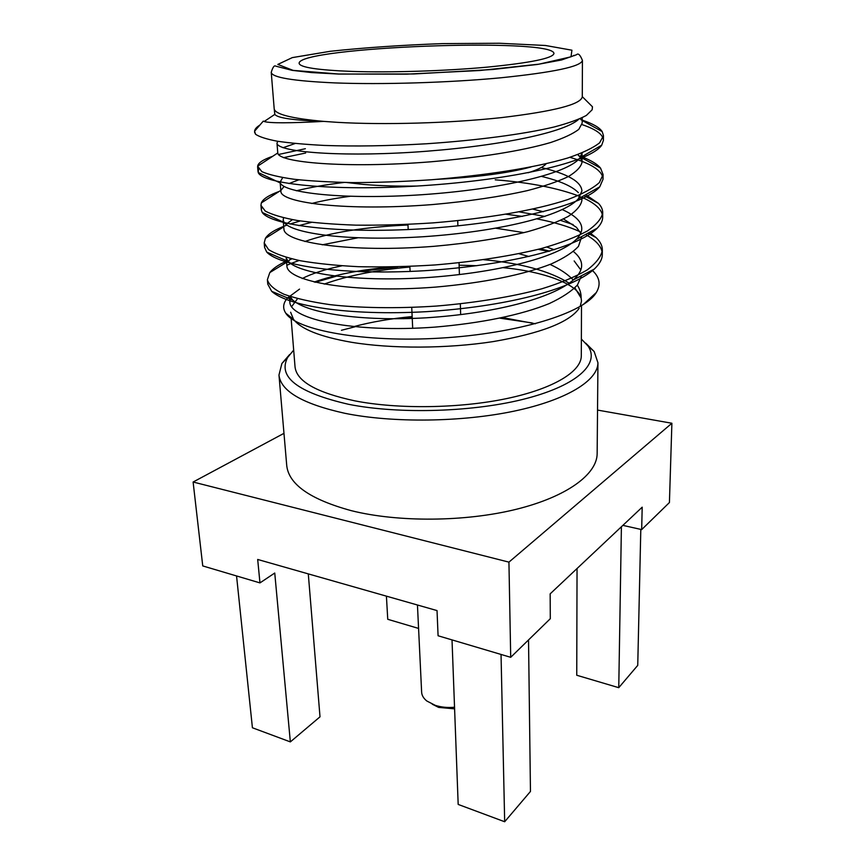 <?xml version="1.0" encoding="UTF-8"?>
<svg xmlns="http://www.w3.org/2000/svg" width="865" height="865" viewBox="0 0 865 865"><rect width="100%" height="100%" fill="white"/><g stroke="black" fill="none" stroke-linecap="round" stroke-linejoin="round"><path stroke-width="1.3" d="M622.876 525.369L641.679 529.596L669.423 502.543L671.889 423.255L597.531 410.075M283.979 433.333L193.111 482.021L202.745 565.926L259.965 582.902L274.746 573.03L290.348 741.9L252.418 727.768L236.556 575.96M418.574 628.423L387.747 619.297L386.417 596.158M308.297 573.895L320.007 716.826L290.348 741.9M259.965 582.902L257.683 559.46L437.03 610.582L438.079 635.764L510.707 657.313L550.302 618.702L550.162 593.844L642.187 507.182L641.679 529.596M193.111 482.021L508.934 562.131L510.707 657.313M508.934 562.131L671.889 423.255M278.973 375.021L286.726 465.478C288.705 484.389 310.265 499.462 351.406 510.696C398.127 522.395 465.1 521.93 516.135 509.323C567.245 496.694 597.174 474.128 597.153 453.552L597.942 362.77C598.007 380.33 567.245 399.868 514.545 411.048C461.942 422.207 392.861 423.05 344.886 413.308C302.674 403.933 280.703 391.175 278.973 375.021L281.893 363.505L289.634 354.542M501.04 654.448L504.673 821.75L530.461 791.443L528.526 639.938M504.673 821.75L458.18 804.428L452.017 639.895M621.405 526.753L618.756 687.686L637.743 665.369L640.803 529.402M618.756 687.686L576.75 675.251L577.041 568.532M417.449 605.003L421.633 692.184C421.817 695.438 423.558 698.39 426.856 701.028L435.257 705.343C441.182 707.246 447.605 707.873 454.536 707.246M454.601 708.846L438.631 707.397L432.219 704.175M341.426 330.289L355.007 326.786M403.533 318.72L412.216 317.877M499.959 318.169L532.235 322.959M585.746 343.167L594.147 351.514L597.942 362.77M293.678 350.098L287.71 357.375C277.33 376.913 297.647 392.559 348.66 404.323C399.825 414.53 475.382 412.021 526.904 398.354C578.62 384.709 600.159 362.986 587.876 345.849L581.366 339.048M291.127 318.493L295.03 366.846C296.608 381.324 316.601 392.667 354.996 400.884C398.149 409.329 459.715 408.453 506.685 398.581C553.719 388.699 581.421 371.453 581.302 355.839L581.496 306.199M535.446 323.769L502.63 317.606M412.151 316.568C390.98 318.569 371.485 321.921 353.677 326.646M409.902 267.036C376.059 270.01 347.492 275.697 324.202 284.088M297.528 298.674L291.473 306.859M290.618 312.233L293.484 319.272C300.912 329.122 320.18 336.777 351.287 342.248C391.283 348.919 447.108 348.703 493.05 341.61C540.701 333.425 569.408 322.321 579.172 308.297M580.188 306.459L581.507 301.052L581.129 298.047C581.248 293.581 579.982 289.278 577.312 285.136M573.29 280.011C567.829 274.259 560.087 269.069 550.064 264.43M529.002 256.516L518.892 253.704M548.843 251.401L538.138 249.347M592.125 270.215C599.715 277.135 601.099 284.585 596.277 292.554C584.124 313.087 518.146 333.522 440.739 338.096C363.343 342.864 296.23 330.16 285.774 313.195C282.477 308.167 283.05 303.096 287.504 297.982L299.539 289.105M315.357 282.304L336.409 276.184M358.661 271.664L397.846 266.842M582.286 96.664L592.471 106.784L592.157 109.769L586.362 115.434C579.128 119.348 568.413 123.187 554.216 126.971C522.903 134.389 476.107 140.4 426.575 143.763C388.731 145.969 354.553 146.52 324.051 145.428C305.345 144.444 289.732 143.039 277.211 141.2C266.55 139.146 259.327 136.843 255.564 134.27L254.57 131.231C254.786 129.177 256.548 127.123 259.878 125.068M582.286 96.837L582.426 60.431C581.139 66.529 553.924 72.314 500.781 77.796C449.195 82.683 381.519 84.738 334.744 82.899C293.213 81.018 272.043 77.504 271.242 72.379L274.183 108.676C274.756 114.212 291.289 118.451 323.791 121.392L337.274 122.333C383.552 125.068 450.438 123.165 501.484 117.608C554.054 111.325 580.966 104.406 582.253 96.837M264.16 121.5L274.832 114.375C277.351 118.008 293.668 120.354 323.791 121.392C289.429 123.219 269.545 123.252 264.16 121.5L263.284 121.111L254.57 131.231M255.564 134.27L254.613 132.215M581.983 124.582C596.169 129.361 603.316 134.616 603.413 140.357L601.726 145.179C590.168 162.328 513.648 179.736 421.644 185.759C329.727 191.652 262.095 183.607 258.203 172.492L258.646 169.194M283.461 157.668L305.669 153.019M569.884 157.333C591.714 163.636 602.764 170.935 603.035 179.239L599.759 186.84C583.875 205.589 510.458 223.127 423.18 228.749C336.031 234.101 270.637 225.073 262.236 212.455L261.338 209.925L261.695 207.578M296.338 190.776C310.081 187.435 325.91 184.667 343.805 182.483M495.223 179.823C529.867 182.515 558.163 188.083 580.112 196.517M581.896 197.274C595.682 203.383 602.613 210.033 602.667 217.223C602.689 220.705 600.883 224.349 597.261 228.165C577.539 248.104 507.409 265.469 424.704 270.713C342.183 275.557 279.233 265.89 266.723 252.072L264.582 247.412L264.787 245.141M298.847 225.603L311.508 222.37M506.025 214.228L522.438 216.391M537.111 218.91C554.097 222.186 568.381 226.435 579.95 231.658M585.551 234.469C596.709 240.697 602.289 247.347 602.299 254.418C602.354 259.1 599.65 264.009 594.212 269.145C571.17 289.861 504.457 306.794 426.229 311.681C348.217 316.049 287.894 306.048 271.707 291.354L267.772 284.153L267.88 281.914M286.921 265.252L290.629 263.641M291.17 263.425L299.106 260.495M582.188 120.138C592.839 123.663 599.51 127.49 602.202 131.61L603.456 135.632L599.65 142.779C593.249 147.872 582.621 152.943 567.775 157.992C534.873 167.745 487.428 175.152 431.516 179.758C403.825 181.596 377.713 182.547 353.19 182.612C330.798 182.169 311.195 181.077 294.392 179.304C279.438 177.195 268.593 174.644 261.846 171.648L257.629 166.177C258.17 162.836 263.209 159.528 272.745 156.262M278.379 154.521L305.356 148.715M579.053 155.819L580.902 156.478M581.723 156.792C590.957 160.285 597.228 164.047 600.537 168.091L603.078 174.535L599.337 182.591C593.033 188.3 582.545 193.955 567.873 199.545C535.381 210.292 488.53 218.283 433.279 222.867C405.912 224.641 380.092 225.397 355.829 225.149C333.663 224.359 314.244 222.824 297.582 220.532C282.747 217.839 271.956 214.671 265.22 211.028L260.938 205.319L261.338 202.918C262.971 198.993 268.928 195.166 279.211 191.424M585.735 194.701L598.472 203.383C601.305 206.378 602.721 209.471 602.71 212.66C601.705 218.521 596.601 224.63 587.389 230.977C575.636 237.28 560.358 243.108 541.555 248.471C512.329 255.759 475.436 261.576 434.9 264.96C407.869 266.658 382.352 267.242 358.37 266.69C336.442 265.566 317.217 263.609 300.706 260.808C285.991 257.586 275.265 253.834 268.539 249.563L264.203 242.924L265.404 238.351C268.172 233.788 275.319 229.376 286.845 225.138M290.002 224.035L300.274 220.932M519.27 211.882L545.004 216.455M560.585 220.413L573.138 224.586M589.346 232.426L596.028 237.529C600.267 241.54 602.364 245.692 602.343 249.985C601.337 256.408 596.266 263.068 587.13 269.966C575.495 276.789 560.379 283.071 541.771 288.813C512.869 296.608 476.399 302.718 436.338 306.069C396.235 308.719 358.575 307.983 329.597 304.588C311.119 301.917 295.884 298.468 283.893 294.219C274.324 289.645 268.82 284.801 267.382 279.709L269.804 272.583C272.767 268.647 278.335 264.82 286.51 261.111M289.591 259.781L291.808 258.894M540.214 248.817L549.751 251.131M352.358 71.438C390.764 72.714 445.443 70.984 487.287 67.135C530.526 62.842 552.746 58.312 553.946 53.554C554.27 37.173 297.538 47.034 299.128 63.34C299.896 67.394 317.639 70.097 352.358 71.438M574.879 287.85L581.129 298.047C578.35 284.315 543.869 271.502 503.3 267.685M476.777 265.696L459.12 265.187M578.804 119.251C562.931 133.588 492.38 147.082 412.248 152.262C333.641 157.095 277.492 151.364 276.995 143.309L277.784 153.073C278.173 162.328 344.129 168.697 430.857 161.798C479.859 157.506 521.519 151.04 550.627 142.53C563.764 138.13 573.16 133.729 578.826 129.307L582.177 123.133L582.199 117.716M276.984 143.179L277.773 141.287M580.458 157.527L582.026 162.188L582.059 152.5L580.047 157.765C568.024 173.789 500.943 189.294 421.904 194.722C343.146 199.999 284.412 192.938 280.346 183.012L280.119 182.061L282.693 177.617M541.263 167.518C567.764 173.865 581.312 181.672 581.918 190.938L578.317 198.863C562.672 216.153 498.456 231.669 423.418 236.718C348.714 241.508 292.002 233.626 284.088 222.435L283.19 219.98L283.525 217.829M311.638 203.502C322.623 200.658 335.404 198.269 349.968 196.333M562.347 209.633C575.247 215.45 581.723 221.754 581.777 228.555C581.81 232.047 579.928 235.713 576.133 239.551C557.309 257.759 496.078 273.016 424.92 277.73C354.153 282.055 299.625 273.654 288.218 261.457L286.434 258.408M304.826 241.519C330.225 232.469 364.619 226.965 407.988 224.997M495.732 228.209L523.92 232.642M573.441 251.52C578.912 255.997 581.648 260.614 581.637 265.382C581.691 269.988 578.977 274.8 573.484 279.838C551.946 298.609 493.774 313.411 426.434 317.79C359.494 321.683 307.302 313.011 292.759 300.09L289.959 296.446M302.231 278.541C311.822 273.578 325.002 269.339 341.794 265.836M483.719 259.705C521.238 263.219 549.751 271.059 569.246 283.223M274.832 114.375L274.216 108.958M580.231 118.635L581.193 119.911M282.985 147.731L295.192 143.493M577.766 154.608L580.339 157.365M582.026 162.188C581.139 166.772 576.566 171.573 568.316 176.601C557.784 181.618 544.117 186.289 527.315 190.624C500.651 196.647 469.046 201.286 432.489 204.562C346.822 211.33 281.482 202.951 280.898 191.619L280.195 182.937M281.049 190.246L283.99 186.526M288.942 183.564L298.847 179.812M541.771 176.46C559.99 180.893 572.187 186.289 578.361 192.646M581.896 196.863L581.885 200.41C580.999 205.513 576.479 210.833 568.316 216.369C557.903 221.873 544.399 226.965 527.791 231.658C501.44 238.167 470.214 243.043 434.089 246.309C349.438 252.958 284.704 242.676 283.936 229.344L283.19 219.98M285.937 224.435L292.381 219.656M532.883 209.114L543.361 211.741M563.504 218.996L576.425 227.322L580.739 233.193M581.745 236.523L578.49 246.341C572.998 252.331 563.915 258.203 551.221 263.955C523.109 274.983 482.94 282.887 435.657 287.094C352.001 293.624 287.861 281.514 286.921 266.269L286.207 257.413M288.272 261.522L290.726 258.624M322.234 244.817L357.688 237.843M546.788 247.044L554.281 249.758M574.165 260.949L580.804 269.923M581.54 275.675L577.496 284.899C571.538 291.321 562.12 297.549 549.243 303.583C521.033 315.055 481.232 323.164 434.846 327.121C353.169 333.111 290.975 319.326 289.84 302.436L290.272 299.052M290.781 297.82L291.278 296.868M314.233 282.044C335.014 274.648 360.792 269.631 391.564 266.971M531.045 166.977C507.928 173.184 476.474 177.314 436.706 179.347M346.887 182.537L363.343 184.407C379.465 185.802 397.435 186.353 417.233 186.04M528.082 172.773C537.619 169.832 543.642 166.826 546.139 163.766M573.657 55.392L574.522 55.62M338.853 74.022L406.658 74.141L479.729 70.519L538.971 64.172L571.008 56.82L571.927 50.202L545.501 45.488L499.429 43.25L442.447 43.618C401.771 45.099 364.37 47.661 330.246 51.294L292.305 57.609L277.827 64.421L293.127 70.389L338.853 74.022M583.259 304.567L596.277 292.554M293.473 319.282L285.774 313.195M602.299 254.483L602.343 249.996M602.667 217.266L602.71 212.693M603.035 179.25L603.078 174.589M603.413 140.422L603.456 135.632M267.772 284.153L267.393 279.73M264.593 247.433L264.203 242.924M261.338 209.936L260.938 205.319M258.019 171.616L257.608 166.913M254.624 132.453L254.57 131.88M289.343 296.241L289.84 302.436M580.047 157.765L601.726 145.179M280.346 183.012L258.203 172.492M578.317 198.863L599.759 186.84M284.088 222.435L262.236 212.455M576.133 239.551L597.261 228.165M288.218 261.457L266.723 252.072M573.484 279.838L594.212 269.145M292.759 300.09L271.707 291.354M602.202 131.61L582.188 120.462M257.629 166.177L277.773 152.964M600.537 168.091L580.804 157.322M261.338 202.918L280.801 190.408M598.472 203.383L584.016 195.663M265.404 238.351L283.742 226.835M596.028 237.529L587.822 233.258M269.804 272.583L286.607 262.29M271.242 72.379C272.789 67.146 274.292 65.059 275.762 66.151L292.111 70.346L311.768 72.595L338.712 74.066L413.621 73.979L492.585 69.503L537.327 64.464L561.493 59.988L576.501 54.744C578.209 52.927 580.177 54.819 582.426 60.431M460.667 314.655L460.331 303.853M459.412 274.594L459.045 262.765M457.888 225.852L457.726 220.683M412.692 328.332L411.74 307.453M410.107 271.459L409.88 266.431M408.193 229.571L407.966 224.413M287.71 357.375L281.893 363.505M587.876 345.849L594.147 351.514"/></g></svg>
